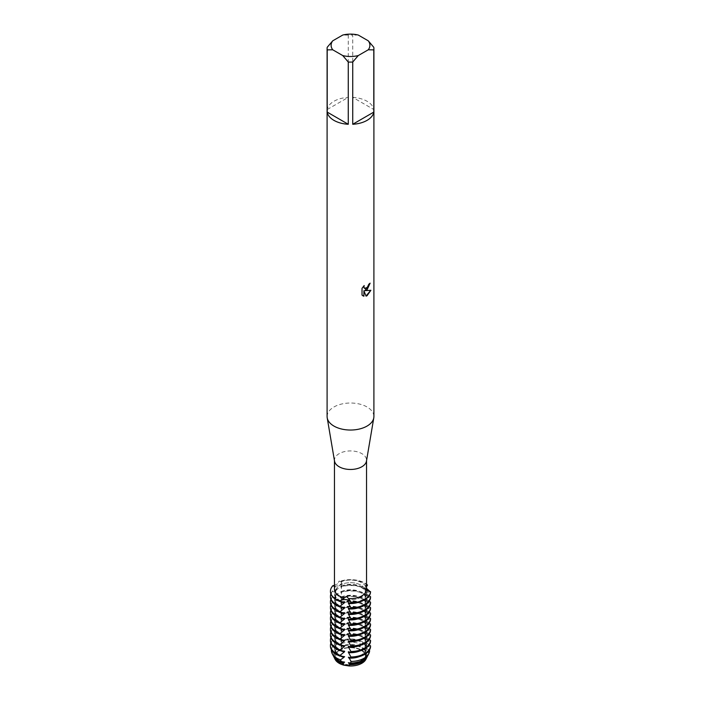 <?xml version="1.0" encoding="UTF-8"?>
<svg xmlns="http://www.w3.org/2000/svg" width="701" height="701" viewBox="0 0 701 701"><rect width="100%" height="100%" fill="white"/><g stroke="black" fill="none" stroke-linecap="round" stroke-linejoin="round"><path stroke-width="0.53" stroke-dasharray="3.5 2.63" d="M366.544 586.588L365.072 590.584A15.957 9.218 180 0 0 361.786 587.832A15.957 9.218 180 0 0 341.142 586.886L341.589 583.915L341.107 580.989A6.37 3.68 180 0 1 341.589 582.4A6.37 3.68 180 0 1 332.782 585.791A6.37 3.68 0 0 0 339.722 584.993A6.37 3.68 0 0 0 341.589 582.4A6.37 3.68 0 0 0 341.107 580.989L341.536 581.234L340.888 581.909L339.153 581.006L337.654 583.775L334.456 585.247M365.221 588.936A6.37 3.68 0 0 0 370.549 591.635A6.37 3.68 180 0 1 365.002 587.99A6.37 3.68 0 0 0 365.221 588.936M366.544 588.367L366.43 588.227C366.246 585.107 365.852 584.257 365.247 585.677L366.544 584.993M360.962 662.314A14.791 8.543 180 0 1 344.839 664.162A14.791 8.543 180 0 1 335.709 656.276A14.791 8.543 180 0 1 340.038 650.23A14.791 8.543 180 0 1 356.161 648.381A14.791 8.543 180 0 1 365.291 656.276A14.791 8.543 180 0 1 360.962 662.314A14.791 8.543 180 0 1 344.839 664.162A14.791 8.543 180 0 1 335.709 656.276A14.791 8.543 180 0 1 340.038 650.23A14.791 8.543 180 0 1 356.161 648.381A14.791 8.543 180 0 1 365.291 656.276A14.791 8.543 180 0 1 360.962 662.314M334.745 658.493A16.044 9.262 180 0 1 337.426 651.352L339.722 650.213L337.426 651.352A6.37 3.68 0 0 0 341.194 649.179L339.722 650.213L341.194 649.179A16.044 9.262 180 0 1 365.098 652.876A6.37 3.68 0 0 0 365.002 653.498A6.37 3.68 0 0 0 366.474 655.847L365.098 652.876L366.474 655.847A16.044 9.262 180 0 1 366.255 658.493M360.962 597.261A14.791 8.543 180 0 1 344.839 599.11A14.791 8.543 180 0 1 335.709 591.215A14.791 8.543 180 0 1 340.038 585.177A14.791 8.543 180 0 1 356.161 583.328A14.791 8.543 180 0 1 365.291 591.215A14.791 8.543 180 0 1 360.962 597.261A14.791 8.543 180 0 1 344.839 599.11A14.791 8.543 180 0 1 335.709 591.215A14.791 8.543 180 0 1 340.038 585.177A14.791 8.543 180 0 1 356.161 583.328A14.791 8.543 180 0 1 365.291 591.215A14.791 8.543 180 0 1 360.962 597.261M334.526 461.1A16.044 9.262 180 0 1 334.456 460.198A16.044 9.262 180 0 1 339.153 453.652A16.044 9.262 180 0 1 356.643 451.637A16.044 9.262 180 0 1 366.544 460.198A16.044 9.262 180 0 1 366.474 461.1M334.456 589.331A16.044 9.262 180 0 1 337.654 583.775M327.095 416.525A23.405 13.512 180 0 1 333.956 406.974A23.405 13.512 180 0 1 359.455 404.048A23.405 13.512 180 0 1 373.905 416.525M327.209 47.291L327.209 109.522A23.405 13.512 180 0 1 333.956 101.268A23.405 13.512 180 0 1 348.266 97.369L348.266 35.138A23.405 13.512 180 0 1 352.734 35.138L352.734 97.369L373.791 109.522L373.791 47.291M370.014 283.257L370.014 283.116A23.264 13.433 180 0 1 368.708 284.168L368.481 285.57L364.651 288.47M363.994 285.745L361.926 288.26L362.023 295.103M370.741 290.337L364.949 290.591M361.926 295.042L362.855 295.778M363.801 290.652L366.027 296.067M366.001 585.16L365.247 585.677A16.044 9.262 180 0 0 340.888 581.909M366.544 585.589A6.37 3.68 0 0 0 365.002 587.99A6.37 3.68 180 0 1 366.544 585.589M366.43 588.227A16.044 9.262 180 0 1 366.544 589.331M341.107 580.989A20.057 11.584 180 0 1 366.544 584.266A20.057 11.584 180 0 0 341.107 580.989M358.264 35.05L352.734 35.138M352.734 97.369A23.405 13.512 180 0 1 373.791 109.522M348.266 35.138L342.736 35.05M327.209 109.522L348.266 97.369M367.499 585.466A20.057 11.584 0 0 0 364.686 583.425A20.057 11.584 0 0 0 341.107 581.383M341.142 586.089A15.957 9.218 180 0 1 361.786 587.035A15.957 9.218 180 0 1 365.072 589.786M365.011 590.803L367.981 590.216M341.107 586.045A20.057 11.584 180 0 1 364.686 588.086A20.057 11.584 180 0 1 367.499 590.128L367.499 590.925A20.057 11.584 0 0 0 364.686 588.884A20.057 11.584 0 0 0 341.107 586.842L341.107 586.045L341.589 586.343L341.589 589.375L341.107 586.842M367.981 590.452L365.011 595.745M341.142 591.548A15.957 9.218 180 0 1 361.786 592.494A15.957 9.218 180 0 1 365.072 595.245L365.072 596.043A15.957 9.218 180 0 0 361.786 593.291A15.957 9.218 180 0 0 341.142 592.345L341.589 589.375M365.011 596.262L367.981 595.675M341.107 591.504A20.057 11.584 180 0 1 364.686 593.545A20.057 11.584 180 0 1 367.499 595.587L367.499 596.385A20.057 11.584 0 0 0 364.686 594.343A20.057 11.584 0 0 0 341.107 592.301L341.107 591.504L341.589 591.802L341.589 594.834L341.107 592.301M367.981 595.911L365.011 601.204M341.142 597.007A15.957 9.218 180 0 1 361.786 597.953A15.957 9.218 180 0 1 365.072 600.704L365.072 601.502A15.957 9.218 180 0 0 361.786 598.75A15.957 9.218 180 0 0 341.142 597.804L341.589 594.834M365.011 601.721L367.981 601.134M341.107 596.963A20.057 11.584 180 0 1 364.686 599.005A20.057 11.584 180 0 1 367.499 601.046L367.499 601.844A20.057 11.584 0 0 0 364.686 599.802A20.057 11.584 0 0 0 341.107 597.76L341.107 596.963L341.589 597.261L341.589 600.293L341.107 597.76M367.981 601.37L365.011 606.663M341.142 602.466A15.957 9.218 180 0 1 361.786 603.412A15.957 9.218 180 0 1 365.072 606.163L365.072 606.961A15.957 9.218 180 0 0 361.786 604.209A15.957 9.218 180 0 0 341.142 603.263L341.589 600.293M365.011 607.18L367.981 606.593M341.107 602.422A20.057 11.584 180 0 1 364.686 604.464A20.057 11.584 180 0 1 367.499 606.505L367.499 607.303A20.057 11.584 0 0 0 364.686 605.261A20.057 11.584 0 0 0 341.107 603.219L341.107 602.422L341.589 602.72L341.589 605.752L341.107 603.219M367.981 606.829L365.011 612.122M341.142 607.925A15.957 9.218 180 0 1 361.786 608.871A15.957 9.218 180 0 1 365.072 611.622L365.072 612.42A15.957 9.218 180 0 0 361.786 609.668A15.957 9.218 180 0 0 341.142 608.722L341.589 605.752M365.011 612.639L367.981 612.052M341.107 607.881A20.057 11.584 180 0 1 364.686 609.923A20.057 11.584 180 0 1 367.499 611.964L367.499 612.762A20.057 11.584 0 0 0 364.686 610.72A20.057 11.584 0 0 0 341.107 608.678L341.107 607.881L341.589 608.179L341.589 611.211L341.107 608.678M367.981 612.288L365.011 617.581M341.142 613.384A15.957 9.218 180 0 1 361.786 614.33A15.957 9.218 180 0 1 365.072 617.082L365.072 617.879A15.957 9.218 180 0 0 361.786 615.127A15.957 9.218 180 0 0 341.142 614.181L341.589 611.211M365.011 618.098L367.981 617.511M341.107 613.34A20.057 11.584 180 0 1 364.686 615.382A20.057 11.584 180 0 1 367.499 617.423L367.499 618.221A20.057 11.584 0 0 0 364.686 616.179A20.057 11.584 0 0 0 341.107 614.137L341.107 613.34L341.589 613.638L341.589 616.67L341.107 614.137M367.981 617.747L365.011 623.04M341.142 618.843A15.957 9.218 180 0 1 361.786 619.789A15.957 9.218 180 0 1 365.072 622.541L365.072 623.338A15.957 9.218 180 0 0 361.786 620.587A15.957 9.218 180 0 0 341.142 619.64L341.589 616.67M365.011 623.557L367.981 622.97M341.107 618.799A20.057 11.584 180 0 1 364.686 620.841A20.057 11.584 180 0 1 367.499 622.882L367.499 623.68A20.057 11.584 0 0 0 364.686 621.638A20.057 11.584 0 0 0 341.107 619.596L341.107 618.799L341.589 619.097L341.589 622.129L341.107 619.596M367.981 623.207L365.011 628.499M341.142 624.302A15.957 9.218 180 0 1 361.786 625.248A15.957 9.218 180 0 1 365.072 628L365.072 628.797A15.957 9.218 180 0 0 361.786 626.046A15.957 9.218 180 0 0 341.142 625.099L341.589 622.129M365.011 629.016L367.981 628.429M341.107 624.258A20.057 11.584 180 0 1 364.686 626.3A20.057 11.584 180 0 1 367.499 628.341L367.499 629.139A20.057 11.584 0 0 0 364.686 627.097A20.057 11.584 0 0 0 341.107 625.055L341.107 624.258L341.589 624.556L341.589 627.588L341.107 625.055M367.981 628.666L365.011 633.958M341.142 629.761A15.957 9.218 180 0 1 361.786 630.707A15.957 9.218 180 0 1 365.072 633.459L365.072 634.256A15.957 9.218 180 0 0 361.786 631.505A15.957 9.218 180 0 0 341.142 630.558L341.589 627.588M365.011 634.475L367.981 633.888M341.107 629.717A20.057 11.584 180 0 1 364.686 631.759A20.057 11.584 180 0 1 367.499 633.8L367.499 634.598A20.057 11.584 0 0 0 364.686 632.556A20.057 11.584 0 0 0 341.107 630.514L341.107 629.717L341.589 630.015L341.589 633.047L341.107 630.514M367.981 634.125L365.011 639.417M341.142 635.22A15.957 9.218 180 0 1 361.786 636.166A15.957 9.218 180 0 1 365.072 638.918L365.072 639.715A15.957 9.218 180 0 0 361.786 636.964A15.957 9.218 180 0 0 341.142 636.017L341.589 633.047M365.011 639.934L367.981 639.347M341.107 635.176A20.057 11.584 180 0 1 364.686 637.218A20.057 11.584 180 0 1 367.499 639.259L367.499 640.057A20.057 11.584 0 0 0 364.686 638.015A20.057 11.584 0 0 0 341.107 635.973L341.107 635.176L341.589 635.474L341.589 638.506L341.107 635.973M367.981 639.584L365.011 644.876M365.072 645.174A15.957 9.218 180 0 0 361.786 642.423A15.957 9.218 180 0 0 341.142 641.476L341.142 640.679A15.957 9.218 180 0 1 361.786 641.625A15.957 9.218 180 0 1 365.072 644.377L365.072 645.174L366.798 644.648L366.08 647.33A18.068 10.427 0 0 0 363.276 645.227A18.068 10.427 0 0 0 341.58 643.536L341.396 640.714L341.571 643.536M341.396 640.714A19.129 11.041 180 0 1 364.029 642.624A19.129 11.041 180 0 1 366.798 644.648M340.344 601.449A15.957 9.218 180 0 1 339.214 600.862A15.957 9.218 180 0 1 334.543 594.343A15.957 9.218 180 0 1 337.575 588.945L337.575 588.148A15.957 9.218 180 0 0 334.543 593.545A15.957 9.218 180 0 0 339.214 600.065A15.957 9.218 180 0 0 343.989 601.957M343.989 607.417A15.957 9.218 180 0 1 339.214 605.524A15.957 9.218 180 0 1 334.543 599.005A15.957 9.218 180 0 1 337.575 593.607L337.575 594.404A15.957 9.218 180 0 0 334.543 599.802L334.543 599.005M340.344 606.908A15.957 9.218 180 0 1 339.214 606.321A15.957 9.218 180 0 1 334.543 599.802M343.989 612.876A15.957 9.218 180 0 1 339.214 610.983A15.957 9.218 180 0 1 334.543 604.464A15.957 9.218 180 0 1 337.575 599.066L337.575 599.863A15.957 9.218 180 0 0 334.543 605.261L334.543 604.464M340.344 612.367A15.957 9.218 180 0 1 339.214 611.78A15.957 9.218 180 0 1 334.543 605.261M343.989 618.335A15.957 9.218 180 0 1 339.214 616.442A15.957 9.218 180 0 1 334.543 609.923A15.957 9.218 180 0 1 337.575 604.525L337.575 605.322A15.957 9.218 180 0 0 334.543 610.72L334.543 609.923M340.344 617.826A15.957 9.218 180 0 1 339.214 617.239A15.957 9.218 180 0 1 334.543 610.72M343.989 623.794A15.957 9.218 180 0 1 339.214 621.901A15.957 9.218 180 0 1 334.543 615.382A15.957 9.218 180 0 1 337.575 609.984L337.575 610.781A15.957 9.218 180 0 0 334.543 616.179L334.543 615.382M340.344 623.285A15.957 9.218 180 0 1 339.214 622.698A15.957 9.218 180 0 1 334.543 616.179M343.989 629.253A15.957 9.218 180 0 1 339.214 627.36A15.957 9.218 180 0 1 334.543 620.841A15.957 9.218 180 0 1 337.575 615.443L337.575 616.24A15.957 9.218 180 0 0 334.543 621.638L334.543 620.841M340.344 628.744A15.957 9.218 180 0 1 339.214 628.157A15.957 9.218 180 0 1 334.543 621.638M343.989 634.712A15.957 9.218 180 0 1 339.214 632.819A15.957 9.218 180 0 1 334.543 626.3A15.957 9.218 180 0 1 337.575 620.902L337.575 621.699A15.957 9.218 180 0 0 334.543 627.097L334.543 626.3M340.344 634.203A15.957 9.218 180 0 1 339.214 633.616A15.957 9.218 180 0 1 334.543 627.097M343.989 640.171A15.957 9.218 180 0 1 339.214 638.278A15.957 9.218 180 0 1 334.543 631.759A15.957 9.218 180 0 1 337.575 626.361L337.575 627.158A15.957 9.218 180 0 0 334.543 632.556L334.543 631.759M340.344 639.663A15.957 9.218 180 0 1 339.214 639.075A15.957 9.218 180 0 1 334.543 632.556M343.989 645.63A15.957 9.218 180 0 1 339.214 643.737A15.957 9.218 180 0 1 334.543 637.218A15.957 9.218 180 0 1 337.575 631.82L337.575 632.617A15.957 9.218 180 0 0 334.543 638.015L334.543 637.218M340.344 645.122A15.957 9.218 180 0 1 339.214 644.534A15.957 9.218 180 0 1 334.543 638.015M343.989 651.089A15.957 9.218 180 0 1 339.214 649.196A15.957 9.218 180 0 1 334.543 642.677A15.957 9.218 180 0 1 337.575 637.279L337.575 638.076A15.957 9.218 180 0 0 334.543 643.474L334.543 642.677M340.344 650.581A15.957 9.218 180 0 1 339.214 649.993A15.957 9.218 180 0 1 334.543 643.474M343.989 656.548A15.957 9.218 180 0 1 339.214 654.655A15.957 9.218 180 0 1 334.543 648.136A15.957 9.218 180 0 1 337.575 642.738L337.575 643.536L333.676 645.174L334.789 647.452A18.068 10.427 0 0 0 333.177 655.558M340.344 656.04A15.957 9.218 180 0 1 339.214 655.453A15.957 9.218 180 0 1 334.543 648.933A15.957 9.218 180 0 1 337.575 643.536M366.421 646.813L365.011 650.335M365.072 650.633A15.957 9.218 180 0 0 361.786 647.882A15.957 9.218 180 0 0 341.142 646.935L341.142 646.138A15.957 9.218 180 0 1 361.786 647.084A15.957 9.218 180 0 1 365.072 649.836L365.098 652.876A16.044 9.262 180 0 0 341.194 649.179L341.527 646.559A16.955 9.788 180 0 1 362.487 647.943A16.955 9.788 180 0 1 365.466 650.265M343.989 662.007A15.957 9.218 180 0 1 339.214 660.114A15.957 9.218 180 0 1 334.543 653.595A15.957 9.218 180 0 1 337.575 648.197L337.575 648.995L336.112 649.687L337.426 651.352A16.044 9.262 180 0 0 335.113 659.343M366.378 653.446A15.957 9.218 180 0 1 366.457 654.392L366.457 653.595A15.957 9.218 180 0 0 366.378 652.649L367.447 654.532L366.474 655.847A16.044 9.262 180 0 1 365.887 659.343M366.01 652.5L369.094 652.561M367.823 655.558A18.068 10.427 0 0 0 368.568 652.675L369.62 650.738M369.173 650.44L366.378 647.987L366.378 647.189A15.957 9.218 180 0 1 366.457 648.136A15.957 9.218 180 0 1 348.853 657.301M366.01 647.041L371.136 646.375M369.173 644.981L366.378 642.528L366.378 641.73A15.957 9.218 180 0 1 366.457 642.677A15.957 9.218 180 0 1 348.853 651.842M366.01 641.581L371.136 640.916M369.173 639.522L366.378 637.069L366.378 636.271A15.957 9.218 180 0 1 366.457 637.218A15.957 9.218 180 0 1 348.853 646.383M366.01 636.122L371.136 635.457M369.173 634.063L366.378 631.61L366.378 630.812A15.957 9.218 180 0 1 366.457 631.759A15.957 9.218 180 0 1 348.853 640.924M366.01 630.663L371.136 629.997M369.173 628.604L366.378 626.151L366.378 625.353A15.957 9.218 180 0 1 366.457 626.3A15.957 9.218 180 0 1 348.853 635.465M366.01 625.204L371.136 624.538M369.173 623.145L366.378 620.692L366.378 619.894A15.957 9.218 180 0 1 366.457 620.841A15.957 9.218 180 0 1 348.853 630.006M366.01 619.745L371.136 619.079M369.173 617.686L366.378 615.233L366.378 614.435A15.957 9.218 180 0 1 366.457 615.382A15.957 9.218 180 0 1 348.853 624.547M366.01 614.286L371.136 613.62M369.173 612.227L366.378 609.774L366.378 608.976A15.957 9.218 180 0 1 366.457 609.923A15.957 9.218 180 0 1 348.853 619.088M366.01 608.827L371.136 608.161M369.173 606.768L366.378 604.315L366.378 603.517A15.957 9.218 180 0 1 366.457 604.464A15.957 9.218 180 0 1 348.853 613.629M366.01 603.368L371.136 602.702M369.173 601.309L366.378 598.856L366.378 598.058A15.957 9.218 180 0 1 366.457 599.005A15.957 9.218 180 0 1 348.853 608.17M366.01 597.909L371.136 597.243M369.173 595.85L366.378 593.397L366.378 592.599A15.957 9.218 180 0 1 366.457 593.545A15.957 9.218 180 0 1 348.853 602.711M366.01 592.45L371.136 591.784M332.248 585.764L338.145 588.139M338.145 588.647L332.248 590.987M330.854 593.949A20.057 11.584 180 0 1 332.782 590.855L332.782 591.653A20.057 11.584 0 0 0 330.443 597.077M332.248 591.223L338.145 593.598M338.145 594.106L332.248 596.446M330.854 599.408A20.057 11.584 180 0 1 332.782 596.314L332.782 597.112A20.057 11.584 0 0 0 330.443 602.536M332.248 596.682L338.145 599.057M338.145 599.565L332.248 601.905M330.854 604.867A20.057 11.584 180 0 1 332.782 601.773L332.782 602.571A20.057 11.584 0 0 0 330.443 607.995M332.248 602.141L338.145 604.516M338.145 605.024L332.248 607.364M330.854 610.326A20.057 11.584 180 0 1 332.782 607.232L332.782 608.03A20.057 11.584 0 0 0 330.443 613.454M332.248 607.601L338.145 609.975M338.145 610.483L332.248 612.823M330.854 615.785A20.057 11.584 180 0 1 332.782 612.692L332.782 613.489A20.057 11.584 0 0 0 330.443 618.913M332.248 613.06L338.145 615.434M338.145 615.942L332.248 618.282M330.854 621.244A20.057 11.584 180 0 1 332.782 618.151L332.782 618.948A20.057 11.584 0 0 0 330.443 624.372M332.248 618.519L338.145 620.893M338.145 621.401L332.248 623.741M330.854 626.703A20.057 11.584 180 0 1 332.782 623.61L332.782 624.407A20.057 11.584 0 0 0 330.443 629.831M332.248 623.978L338.145 626.352M338.145 626.86L332.248 629.2M330.854 632.162A20.057 11.584 180 0 1 332.782 629.069L332.782 629.866A20.057 11.584 0 0 0 330.443 635.29M332.248 629.437L338.145 631.811M338.145 632.32L332.248 634.659M330.854 637.621A20.057 11.584 180 0 1 332.782 634.528L332.782 635.325A20.057 11.584 0 0 0 330.443 640.749M332.248 634.896L338.145 637.27M338.145 637.779L332.248 640.118M330.854 643.08A20.057 11.584 180 0 1 332.782 639.987L332.782 640.784A20.057 11.584 0 0 0 330.443 646.208M332.248 640.355L338.145 642.729M334.219 647.163L338.145 648.188M341.51 646.243L340.879 647.119M341.142 646.138L341.589 643.965M340.852 640.609L340.879 641.66M341.142 640.679L341.589 638.506M340.852 635.15L340.879 636.201M340.852 629.691L340.879 630.742M340.852 624.232L340.879 625.283M340.852 618.773L340.879 619.824M340.852 613.314L340.879 614.365M340.852 607.855L340.879 608.906M340.852 602.396L340.879 603.447M340.852 596.937L340.879 597.988M340.852 591.478L340.879 592.529M340.852 586.018L340.879 587.07M332.782 585.791L332.782 586.194A20.057 11.584 0 0 0 330.443 591.416M333.807 656.592A16.955 9.788 180 0 1 336.112 649.687M367.447 654.532A16.955 9.788 180 0 1 367.193 656.592M338.066 660.176A15.957 9.218 180 0 1 334.543 654.392A15.957 9.218 180 0 1 337.575 648.995M366.457 654.392A15.957 9.218 180 0 1 362.934 660.176M366.457 653.595A15.957 9.218 180 0 1 348.853 662.76M331.407 649.757A19.129 11.041 180 0 1 333.676 645.174M366.378 647.987A15.957 9.218 180 0 1 366.457 648.933A15.957 9.218 180 0 1 359.403 656.583M366.378 642.528A15.957 9.218 180 0 1 366.457 643.474A15.957 9.218 180 0 1 359.403 651.124M366.378 637.069A15.957 9.218 180 0 1 366.457 638.015A15.957 9.218 180 0 1 359.403 645.665M366.378 631.61A15.957 9.218 180 0 1 366.457 632.556A15.957 9.218 180 0 1 359.403 640.206M366.378 626.151A15.957 9.218 180 0 1 366.457 627.097A15.957 9.218 180 0 1 359.403 634.747M366.378 620.692A15.957 9.218 180 0 1 366.457 621.638A15.957 9.218 180 0 1 359.403 629.288M366.378 615.233A15.957 9.218 180 0 1 366.457 616.179A15.957 9.218 180 0 1 359.403 623.829M366.378 609.774A15.957 9.218 180 0 1 366.457 610.72A15.957 9.218 180 0 1 359.403 618.37M366.378 604.315A15.957 9.218 180 0 1 366.457 605.261A15.957 9.218 180 0 1 359.403 612.911M366.378 598.856A15.957 9.218 180 0 1 366.457 599.802A15.957 9.218 180 0 1 359.403 607.452M366.378 593.397A15.957 9.218 180 0 1 366.457 594.343A15.957 9.218 180 0 1 359.403 601.993M341.589 583.915L341.536 581.234M335.709 656.276L335.709 591.215L335.709 656.276M334.456 460.653L334.456 460.198M365.002 653.498L365.256 585.65M366.544 460.653L366.544 460.198M365.291 656.276L365.291 591.215L365.291 656.276M334.543 654.392L334.543 653.595M334.543 648.933L334.543 648.136M366.457 648.933L366.457 648.136M366.457 643.474L366.457 642.677M366.457 638.015L366.457 637.218M366.457 632.556L366.457 631.759M366.457 627.097L366.457 626.3M366.457 621.638L366.457 620.841M366.457 616.179L366.457 615.382M366.457 610.72L366.457 609.923M366.457 605.261L366.457 604.464M366.457 599.802L366.457 599.005M334.543 594.343L334.543 593.545M366.457 594.343L366.457 593.545"/><path stroke-width="1.05" d="M346.557 599.714A6.37 3.68 0 0 0 339.854 601.029L346.347 596.507L348.599 598.523L351.219 602.79A6.37 3.68 0 0 0 346.557 599.714M330.443 591.416A20.057 11.584 0 0 0 330.443 591.618A20.057 11.584 0 0 0 336.314 599.802A20.057 11.584 0 0 0 339.854 601.432L339.854 601.029A6.37 3.68 180 0 1 346.557 599.714A6.37 3.68 180 0 1 351.219 602.79A20.057 11.584 180 0 0 364.686 599.408A20.057 11.584 180 0 0 370.549 591.635A20.057 11.584 180 0 1 364.686 599.408A20.057 11.584 180 0 1 351.219 602.79L351.219 603.193A20.057 11.584 0 0 0 364.686 599.802A20.057 11.584 0 0 0 370.549 592.03L366.544 588.367M366.255 658.493A16.044 9.262 180 0 1 361.847 663.277A16.044 9.262 180 0 1 348.975 665.95L343.832 665.153L348.975 665.95A6.37 3.68 0 0 0 343.832 665.153A16.044 9.262 180 0 1 334.745 658.493M368.27 40.824L373.791 47.291A23.405 13.512 180 0 1 373.905 48.588L373.905 416.525A23.405 13.512 180 0 1 373.791 417.84L366.474 461.1A16.044 9.262 180 0 1 361.847 466.752A16.044 9.262 180 0 1 345.085 468.925A16.044 9.262 180 0 1 334.526 461.1L327.209 417.84A23.405 13.512 180 0 1 327.095 416.525L327.095 48.588A23.405 13.512 180 0 1 327.209 47.291L332.73 40.824L342.736 35.05A19.391 11.198 180 0 1 358.264 35.05L368.27 40.824A19.391 11.198 180 0 1 368.27 49.789L373.791 49.876L373.791 112.107A23.405 13.512 180 0 1 367.044 120.37A23.405 13.512 180 0 1 352.734 124.27L352.734 62.03A23.405 13.512 180 0 1 348.266 62.03L348.266 124.27A23.405 13.512 180 0 1 327.209 112.107L327.209 49.876A23.405 13.512 180 0 1 327.095 48.588M344.182 597.839A16.044 9.262 180 0 1 334.456 589.331L334.456 460.653M366.544 460.653L366.544 589.331A16.044 9.262 180 0 1 361.847 595.876A16.044 9.262 180 0 1 348.599 598.523M373.791 417.84A23.405 13.512 180 0 1 367.044 426.077A23.405 13.512 180 0 1 342.605 429.249A23.405 13.512 180 0 1 327.209 417.84M367.044 289.872L365.037 290.643L370.873 290.302L367.044 295.726L366.062 296.146L363.898 290.713L363.898 296.208L362.023 295.103L362.023 288.321L364.187 285.552L363.898 286.902L364.695 288.497L367.044 288.05L368.805 284.22A23.405 13.512 0 0 0 370.11 283.169L367.044 289.872M364.949 290.582L370.014 283.257M364.651 288.47L364.012 287.804L363.994 285.745M362.855 295.778L363.81 296.146M363.898 296.208L363.898 290.713M366.027 296.067L370.741 290.337M366.544 584.993L367.499 585.072A6.37 3.68 0 0 0 366.544 585.589A6.37 3.68 180 0 1 367.499 585.072L366.544 586.588M334.456 585.247L332.782 585.791A20.057 11.584 180 0 0 339.854 601.029A20.057 11.584 180 0 1 330.443 591.215A20.057 11.584 180 0 1 332.782 585.791M366.544 584.266A20.057 11.584 180 0 1 367.499 585.072A20.057 11.584 180 0 0 366.544 584.266M327.209 49.876L332.73 49.789A19.391 11.198 180 0 1 332.73 40.824M332.73 49.789L342.736 55.563L348.266 62.03M352.734 62.03L358.264 55.563A19.391 11.198 180 0 1 342.736 55.563M358.264 55.563L368.27 49.789M373.905 48.588A23.405 13.512 180 0 1 373.791 49.876M348.266 124.27L327.209 112.107M373.791 112.107L352.734 124.27M330.443 596.279L330.443 597.077A20.057 11.584 0 0 0 336.314 605.261A20.057 11.584 0 0 0 339.854 606.891L339.854 606.093A20.057 11.584 180 0 1 336.314 604.464A20.057 11.584 180 0 1 330.443 596.279A20.057 11.584 180 0 1 330.854 593.949M339.512 606.654L344.612 602.58M343.989 601.957L343.989 602.755A15.957 9.218 180 0 1 340.344 601.449M370.549 596.691A20.057 11.584 180 0 1 364.686 604.464A20.057 11.584 180 0 1 351.219 607.855L351.219 608.652A20.057 11.584 0 0 0 364.686 605.261A20.057 11.584 0 0 0 370.549 597.489L370.549 596.691L369.173 595.85M344.612 607.522L339.512 606.891M344.612 602.063L339.512 601.432M343.989 607.417L343.989 608.214A15.957 9.218 180 0 1 340.344 606.908M330.443 601.738L330.443 602.536A20.057 11.584 0 0 0 336.314 610.72A20.057 11.584 0 0 0 339.854 612.35L339.854 611.552A20.057 11.584 180 0 1 336.314 609.923A20.057 11.584 180 0 1 330.443 601.738A20.057 11.584 180 0 1 330.854 599.408M339.512 612.113L344.612 608.039M370.549 602.15A20.057 11.584 180 0 1 364.686 609.923A20.057 11.584 180 0 1 351.219 613.314L351.219 614.111A20.057 11.584 0 0 0 364.686 610.72A20.057 11.584 0 0 0 370.549 602.948L370.549 602.15L369.173 601.309M344.612 612.981L339.512 612.35M343.989 612.876L343.989 613.673A15.957 9.218 180 0 1 340.344 612.367M330.443 607.197L330.443 607.995A20.057 11.584 0 0 0 336.314 616.179A20.057 11.584 0 0 0 339.854 617.809L339.854 617.011A20.057 11.584 180 0 1 336.314 615.382A20.057 11.584 180 0 1 330.443 607.197A20.057 11.584 180 0 1 330.854 604.867M339.512 617.572L344.612 613.498M370.549 607.609A20.057 11.584 180 0 1 364.686 615.382A20.057 11.584 180 0 1 351.219 618.773L351.219 619.57A20.057 11.584 0 0 0 364.686 616.179A20.057 11.584 0 0 0 370.549 608.407L370.549 607.609L369.173 606.768M344.612 618.44L339.512 617.809M343.989 618.335L343.989 619.132A15.957 9.218 180 0 1 340.344 617.826M330.443 612.656L330.443 613.454A20.057 11.584 0 0 0 336.314 621.638A20.057 11.584 0 0 0 339.854 623.268L339.854 622.47A20.057 11.584 180 0 1 336.314 620.841A20.057 11.584 180 0 1 330.443 612.656A20.057 11.584 180 0 1 330.854 610.326M339.512 623.031L344.612 618.957M370.549 613.068A20.057 11.584 180 0 1 364.686 620.841A20.057 11.584 180 0 1 351.219 624.232L351.219 625.029A20.057 11.584 0 0 0 364.686 621.638A20.057 11.584 0 0 0 370.549 613.866L370.549 613.068L369.173 612.227M344.612 623.908L339.512 623.268M343.989 623.794L343.989 624.591A15.957 9.218 180 0 1 340.344 623.285M330.443 618.116L330.443 618.913A20.057 11.584 0 0 0 336.314 627.097A20.057 11.584 0 0 0 339.854 628.727L339.854 627.93A20.057 11.584 180 0 1 336.314 626.3A20.057 11.584 180 0 1 330.443 618.116A20.057 11.584 180 0 1 330.854 615.785M339.512 628.49L344.612 624.416M370.549 618.527A20.057 11.584 180 0 1 364.686 626.3A20.057 11.584 180 0 1 351.219 629.691L351.219 630.488A20.057 11.584 0 0 0 364.686 627.097A20.057 11.584 0 0 0 370.549 619.325L370.549 618.527L369.173 617.686M344.612 629.367L339.512 628.727M343.989 629.253L343.989 630.05A15.957 9.218 180 0 1 340.344 628.744M330.443 623.575L330.443 624.372A20.057 11.584 0 0 0 336.314 632.556A20.057 11.584 0 0 0 339.854 634.186L339.854 633.389A20.057 11.584 180 0 1 336.314 631.759A20.057 11.584 180 0 1 330.443 623.575A20.057 11.584 180 0 1 330.854 621.244M339.512 633.949L344.612 629.875M370.549 623.986A20.057 11.584 180 0 1 364.686 631.759A20.057 11.584 180 0 1 351.219 635.15L351.219 635.947A20.057 11.584 0 0 0 364.686 632.556A20.057 11.584 0 0 0 370.549 624.784L370.549 623.986L369.173 623.145M344.612 634.826L339.512 634.186M343.989 634.712L343.989 635.509A15.957 9.218 180 0 1 340.344 634.203M330.443 629.034L330.443 629.831A20.057 11.584 0 0 0 336.314 638.015A20.057 11.584 0 0 0 339.854 639.645L339.854 638.848A20.057 11.584 180 0 1 336.314 637.218A20.057 11.584 180 0 1 330.443 629.034A20.057 11.584 180 0 1 330.854 626.703M339.512 639.408L344.612 635.334M370.549 629.445A20.057 11.584 180 0 1 364.686 637.218A20.057 11.584 180 0 1 351.219 640.609L351.219 641.406A20.057 11.584 0 0 0 364.686 638.015A20.057 11.584 0 0 0 370.549 630.252L370.549 629.445L369.173 628.604M344.612 640.285L339.512 639.645M343.989 640.171L343.989 640.968A15.957 9.218 180 0 1 340.344 639.663M330.443 634.493L330.443 635.29A20.057 11.584 0 0 0 336.314 643.474A20.057 11.584 0 0 0 339.854 645.104L339.854 644.307A20.057 11.584 180 0 1 336.314 642.677A20.057 11.584 180 0 1 330.443 634.493A20.057 11.584 180 0 1 330.854 632.162M339.512 644.867L344.612 640.793M370.549 634.904A20.057 11.584 180 0 1 364.686 642.677A20.057 11.584 180 0 1 351.219 646.068L351.219 646.865A20.057 11.584 0 0 0 364.686 643.474A20.057 11.584 0 0 0 370.549 635.711L370.549 634.904L369.173 634.063M344.612 645.744L339.512 645.104M343.989 645.63L343.989 646.427A15.957 9.218 180 0 1 340.344 645.122M330.443 639.952L330.443 640.749A20.057 11.584 0 0 0 336.314 648.933A20.057 11.584 0 0 0 339.854 650.563L339.854 649.766A20.057 11.584 180 0 1 336.314 648.136A20.057 11.584 180 0 1 330.443 639.952A20.057 11.584 180 0 1 330.854 637.621M339.512 650.326L344.612 646.252M370.549 640.372A20.057 11.584 180 0 1 364.686 648.136A20.057 11.584 180 0 1 351.219 651.527L351.219 652.324A20.057 11.584 0 0 0 364.686 648.933A20.057 11.584 0 0 0 370.549 641.17L370.549 640.372L369.173 639.522M344.612 651.203L339.512 650.563M343.989 651.089L343.989 651.886A15.957 9.218 180 0 1 340.344 650.581M330.443 645.411L330.443 646.208A20.057 11.584 0 0 0 336.314 654.392A20.057 11.584 0 0 0 339.854 656.022L339.854 655.225A20.057 11.584 180 0 1 336.314 653.595A20.057 11.584 180 0 1 330.443 645.411A20.057 11.584 180 0 1 330.854 643.08M339.512 655.785L344.612 651.711M370.549 645.831A20.057 11.584 180 0 1 364.686 653.595A20.057 11.584 180 0 1 351.219 656.986L351.219 657.783A20.057 11.584 0 0 0 364.686 654.392A20.057 11.584 0 0 0 370.549 646.629L370.549 645.831L369.173 644.981M344.612 656.662L339.512 656.022M340.476 659.843A19.129 11.041 180 0 1 336.971 658.239A19.129 11.041 180 0 1 332.151 653.56L333.177 655.558A18.068 10.427 0 0 0 337.724 659.983A18.068 10.427 0 0 0 341.361 661.604L340.476 659.843L343.989 657.345A15.957 9.218 180 0 1 340.344 656.04M343.989 657.345L343.989 656.548M364.029 658.239A19.129 11.041 180 0 1 351.035 661.472L350.623 663.032A18.068 10.427 0 0 0 363.276 659.983A18.068 10.427 0 0 0 367.823 655.558L368.849 653.56A19.129 11.041 180 0 1 364.029 658.239M344.612 662.121L340.896 661.551M342.526 663.505A16.955 9.788 180 0 1 338.513 661.788A16.955 9.788 180 0 1 334.237 657.634L335.113 659.343A16.044 9.262 180 0 0 343.832 665.153L342.526 663.505L343.989 662.804A15.957 9.218 180 0 1 339.214 660.912A15.957 9.218 180 0 1 338.066 660.176M343.989 662.804L343.989 662.007M362.487 661.788A16.955 9.788 180 0 1 349.922 664.653L348.975 665.95A16.044 9.262 180 0 0 361.847 663.277A16.044 9.262 180 0 0 365.887 659.343L366.763 657.634A16.955 9.788 180 0 1 362.487 661.788M368.849 653.56A19.129 11.041 180 0 0 369.62 650.738L369.173 650.44M351.271 603.254L348.344 602.641M348.853 602.711L348.853 603.508A15.957 9.218 180 0 0 359.403 601.993M348.344 603.158L351.271 608.468M351.271 608.713L348.344 608.1M348.853 608.17L348.853 608.967A15.957 9.218 180 0 0 359.403 607.452M348.344 608.617L351.271 613.927M351.271 614.172L348.344 613.559M348.853 613.629L348.853 614.427A15.957 9.218 180 0 0 359.403 612.911M348.344 614.076L351.271 619.386M351.271 619.631L348.344 619.018M348.853 619.088L348.853 619.886A15.957 9.218 180 0 0 359.403 618.37M348.344 619.535L351.271 624.845M351.271 625.09L348.344 624.477M348.853 624.547L348.853 625.345A15.957 9.218 180 0 0 359.403 623.829M348.344 624.994L351.271 630.304M351.271 630.549L348.344 629.936M348.853 630.006L348.853 630.804A15.957 9.218 180 0 0 359.403 629.288M348.344 630.453L351.271 635.763M351.271 636.009L348.344 635.395M348.853 635.465L348.853 636.263A15.957 9.218 180 0 0 359.403 634.747M348.344 635.912L351.271 641.222M351.271 641.468L348.344 640.854M348.853 640.924L348.853 641.722A15.957 9.218 180 0 0 359.403 640.206M348.344 641.371L351.271 646.681M351.271 646.927L348.344 646.313M348.853 646.383L348.853 647.181A15.957 9.218 180 0 0 359.403 645.665M348.344 646.83L351.271 652.14M351.271 652.386L348.344 651.781M348.853 651.842L348.853 652.64A15.957 9.218 180 0 0 359.403 651.124M348.344 652.289L351.271 657.599M351.271 657.845L348.344 657.24M348.853 657.301L351.035 661.472M350.85 663.093L348.344 662.699M348.853 662.76L349.922 664.653M334.237 657.634A16.955 9.788 180 0 1 333.807 656.592M367.193 656.592A16.955 9.788 180 0 1 366.763 657.634M362.934 660.176A15.957 9.218 180 0 1 348.853 663.558M332.151 653.56A19.129 11.041 180 0 1 331.407 649.757M359.403 656.583A15.957 9.218 180 0 1 348.853 658.099"/></g></svg>
